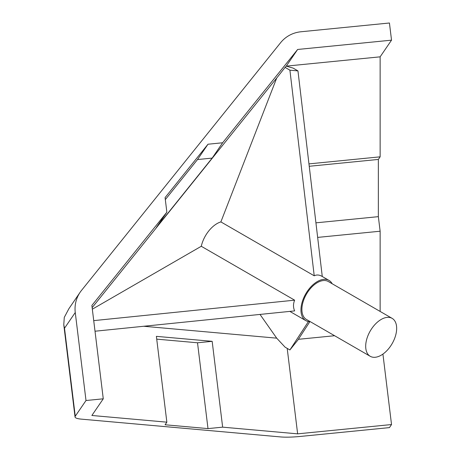 <?xml version="1.0" encoding="UTF-8"?>
<svg xmlns="http://www.w3.org/2000/svg" width="460" height="460" viewBox="0 0 460 460"><rect width="100%" height="100%" fill="white"/><g stroke="black" fill="none" stroke-linecap="round" stroke-linejoin="round"><path stroke-width="0.69" d="M280.611 42.688L81.512 290.398A30.659 29.963 34.4 0 0 80.161 292.221A30.659 29.963 34.4 0 0 75.256 312.518L86.003 400.516L103.27 398.808L91.873 305.474L166.859 212.175L165.083 197.61L207.995 144.221L222.646 142.767L297.637 49.467L391.529 40.164L389.436 23L300.903 31.774A30.659 29.963 34.4 0 0 280.611 42.688M75.256 312.518L64.509 328.233L63.779 324.754L64.273 317.4L68.914 308.671L80.161 292.221M64.509 328.233L75.256 416.237A30.659 4.928 173 0 0 75.037 416.955A30.659 4.928 173 0 0 81.512 419.152L280.611 436.931A30.659 4.928 173 0 0 300.903 436.385L389.436 427.61L391.529 424.546L382.927 354.085M308.953 163.886L380.132 156.831L380.132 56.833L391.529 40.164M380.132 156.831L378.356 159.43L378.356 216.654L380.132 231.219L380.132 311.437M287.201 348.387L297.637 433.849L391.529 424.546M297.637 433.849L222.646 427.156L207.995 428.605L165.083 424.775L166.859 422.171L91.873 415.478L103.27 398.808M75.256 416.237L86.003 400.516M285.085 67.396L276.69 78.068L220.88 221.91L314.226 275.805L289.909 70.179L285.085 67.396L286.252 66.125L380.132 56.833M286.327 66.131L293.152 68.12L297.959 70.897L322.276 276.512M298.367 339.313L334.604 335.725M317.647 237.406L380.132 231.219M289.909 70.179L297.959 70.897M309.862 321.678L297.959 339.94L289.909 349.951L285.085 347.168L276.69 338.157L260.009 314.427M308.43 321.546L289.909 349.951M332.178 283.745A23.213 13.403 120 0 0 328.986 280.387A23.213 13.403 120 0 0 305.768 293.79A23.213 13.403 120 0 0 305.768 320.597A23.213 13.403 120 0 0 310.276 321.678M314.226 275.805C316.618 274.591 319.177 274.758 321.908 276.299L328.986 280.387M220.88 221.91A23.213 13.403 120 0 0 201.284 246.278L294.636 300.173C293.123 303.905 293.123 307.481 294.636 310.902L95.019 331.223M392.127 318.36L328.325 281.526A21.902 12.644 120 0 0 306.429 294.17A21.902 12.644 120 0 0 306.429 319.459L370.225 356.293A21.902 12.644 120 0 0 381.179 355.206A21.902 12.644 120 0 0 395.485 335.909A21.902 12.644 120 0 0 392.127 318.36A21.902 12.644 120 0 0 370.225 331.004A21.902 12.644 120 0 0 370.225 356.293M92.328 309.189L201.284 246.278M93.725 320.626L294.636 300.173M286.252 66.125L297.637 49.467M166.859 212.175L156.383 227.505L212.169 158.096L222.646 142.767M276.69 78.068L92.138 307.671M156.722 339.141L197.518 342.78L212.169 341.331L222.646 427.156M143.75 326.266L276.69 338.157M212.169 341.331L156.383 336.352L166.859 422.171M309.235 166.278L378.356 159.43M315.928 222.841L378.356 216.654M212.169 158.096L197.518 159.551L207.995 144.221M197.518 159.551L165.324 199.6M197.518 342.78L207.995 428.605M63.779 324.754L75.037 416.955M289.834 311.391L305.768 320.597"/></g></svg>
